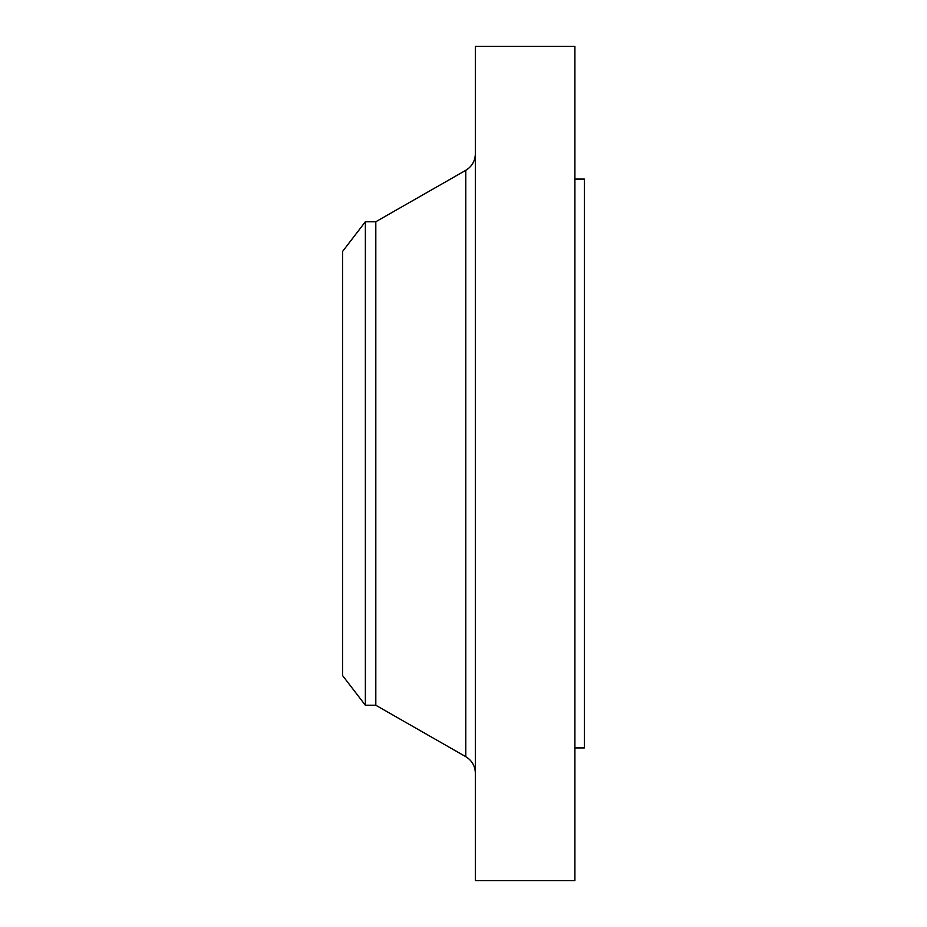 <?xml version="1.0" encoding="UTF-8"?>
<svg xmlns="http://www.w3.org/2000/svg" width="927" height="927" viewBox="0 0 927 927"><rect width="100%" height="100%" fill="white"/><g stroke="black" fill="none" stroke-linecap="round" stroke-linejoin="round"><path stroke-width="1.39" d="M365.365 705.262L365.365 221.738L342.619 251.379L342.619 675.621L365.365 705.262L375.806 705.262L465.794 756.687L465.794 170.313C471.924 166.536 475.111 161.055 475.354 153.859M365.365 221.738L375.806 221.738L375.806 705.262M475.354 463.5L475.354 880.65L574.902 880.65L574.902 46.35L475.354 46.35L475.354 463.5M574.902 179.085L584.381 179.085L584.381 747.915L574.902 747.915M375.806 221.738L465.794 170.313M465.794 756.687C471.924 760.464 475.111 765.945 475.354 773.141"/></g></svg>
